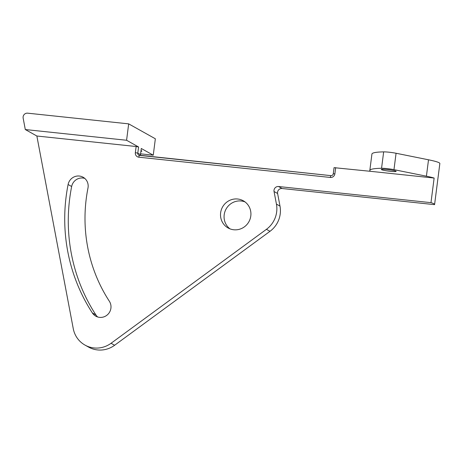 <?xml version="1.0" encoding="UTF-8"?>
<svg xmlns="http://www.w3.org/2000/svg" width="463" height="463" viewBox="0 0 463 463"><rect width="100%" height="100%" fill="white"/><g stroke="black" fill="none" stroke-linecap="round" stroke-linejoin="round"><path stroke-width="0.69" d="M381.483 169.655A7.472 0.7 7.3 0 1 381.35 169.412A7.472 0.7 7.3 0 1 388.312 169.661A7.472 0.7 7.3 0 1 395.963 171.188A7.472 0.7 7.3 0 1 396.114 171.304A7.472 0.7 7.3 0 1 389.829 171.264A7.472 0.7 7.3 0 1 381.483 169.655M334.107 167.67L370.192 171.287A72.153 6.789 -172.7 0 1 369.821 170.459A72.153 6.789 -172.7 0 1 381.558 168.277A8.618 0.81 7.3 0 1 393.972 169.655L426.411 176.2A29.788 2.801 7.3 0 1 434.132 178.052L430.978 202.655A29.788 2.801 7.3 0 1 433.9 203.772A29.788 2.801 7.3 0 1 434.595 204.501A29.788 2.801 7.3 0 1 434.537 204.646L282.117 188.516A4.15 4.028 -60.8 0 0 277.609 193.499L279.993 206.11A24.915 24.151 119.2 0 1 269.981 231.321L114.61 345.265A24.915 24.151 119.2 0 1 105.28 349.501A24.915 24.151 119.2 0 1 88.555 347.082L84.995 345.091A24.915 24.151 119.2 0 1 73.252 328.632L36.861 136.012L136.128 146.516L138.582 146.979L137.795 153.131L140.463 154.619L141.296 148.519L140.463 154.619A2.078 2.014 119.2 0 0 140.532 155.487M381.558 168.277L383.659 151.876A8.618 0.81 7.3 0 1 396.073 153.253L428.512 159.799A29.788 2.801 7.3 0 1 439.155 162.768A29.788 2.801 7.3 0 1 439.85 163.497L434.595 204.501M97.681 316.981A10.383 10.064 119.2 0 1 95.922 314.95A175.06 169.713 119.2 0 1 71.655 186.508A10.383 10.064 119.2 0 1 84.775 178.411M102.769 317.184A10.383 10.064 119.2 0 1 95.8 316.177A10.383 10.064 119.2 0 1 92.368 312.959A175.06 169.713 119.2 0 1 68.096 184.517A10.383 10.064 119.2 0 1 83.103 177.231A10.383 10.064 119.2 0 1 87.976 188.059A154.301 149.584 -60.8 0 0 109.366 301.268A10.383 10.064 119.2 0 1 102.769 317.184M229.966 228.849A15.574 15.094 119.2 0 1 224.48 213.177A15.574 15.094 119.2 0 1 236.419 201.272A15.574 15.094 119.2 0 1 245.031 201.914M232.866 199.287A15.574 15.094 119.2 0 1 243.318 200.797A15.574 15.094 119.2 0 1 250.714 216.557A15.574 15.094 119.2 0 1 238.572 229.492A15.574 15.094 119.2 0 1 228.114 227.975A15.574 15.094 119.2 0 1 220.718 212.216A15.574 15.094 119.2 0 1 232.866 199.287M430.978 202.655L278.564 186.525A4.15 4.028 -60.8 0 0 274.05 191.508L276.434 204.119A24.915 24.151 119.2 0 1 266.422 229.33L111.056 343.274A24.915 24.151 119.2 0 1 101.727 347.51A24.915 24.151 119.2 0 1 84.995 345.091M383.659 151.876A72.153 6.789 -172.7 0 0 371.922 154.057L369.821 170.459M370.192 171.287L434.132 178.052M36.861 136.012L25.303 129.547L23.15 118.152A4.15 4.028 -60.8 0 1 27.658 113.175L128.679 123.864L126.578 140.266L138.582 146.979M128.679 123.864L155.354 138.784L153.253 155.186L141.25 148.473M140.613 153.849L153.253 155.186M25.303 129.547L126.578 140.266M141.024 150.649A7.472 0.7 7.3 0 1 141.84 151.019A7.472 0.7 7.3 0 1 140.943 151.308M386.97 169.51A6.227 0.585 -172.7 0 0 390.65 169.985M426.411 176.2L428.512 159.799M92.368 312.959L95.922 314.95M111.056 343.274L114.61 345.265M331.045 175.656A2.078 0.469 96 0 0 331.004 175.645A2.078 0.469 96 0 0 330.339 177.456L138.836 157.194A2.078 0.469 96 0 1 139.496 155.377A2.078 0.469 96 0 1 139.542 155.394L330.958 175.645M266.422 229.33L269.981 231.321M276.434 204.119L279.993 206.11M274.05 191.508L277.609 193.499M278.564 186.525L282.117 188.516M68.096 184.517L71.655 186.508M335.675 167.635L334.888 173.781A4.15 4.028 -60.8 0 1 330.339 177.456M139.456 155.383A2.078 2.014 119.2 0 1 137.795 153.131L135.341 152.668A4.15 4.028 -60.8 0 0 138.836 157.194M135.341 152.668L136.128 146.516M393.972 169.655L396.073 153.253M333.319 173.822L334.888 173.781M140.509 154.671L140.567 155.493M334.06 167.618L333.273 173.77C332.961 175.037 332.202 175.662 331.004 175.645L138.79 155.151"/></g></svg>
